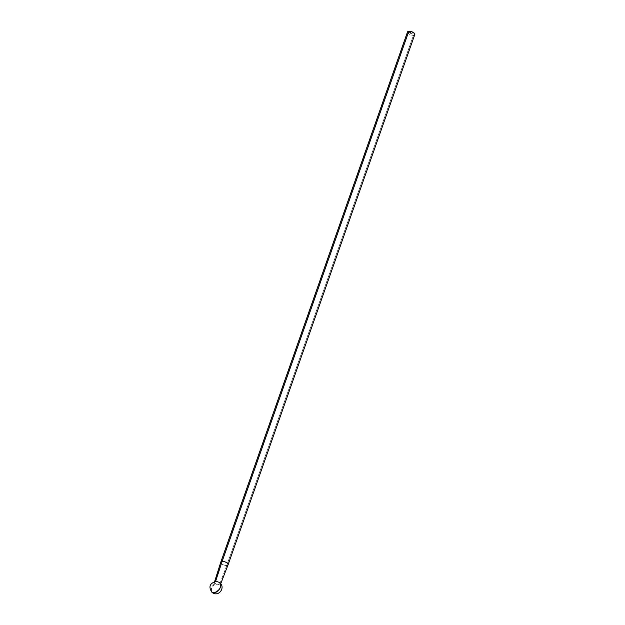 <?xml version="1.0" encoding="UTF-8"?>
<svg xmlns="http://www.w3.org/2000/svg" width="625" height="625" viewBox="0 0 625 625"><rect width="100%" height="100%" fill="white"/><g stroke="black" fill="none" stroke-linecap="round" stroke-linejoin="round"><path stroke-width="0.47" stroke-dasharray="3.12 2.34" d="M214.594 581.656L214.438 582.148A3.219 1.383 19.4 0 1 215.547 581.531L215.547 581.523A3.219 1.383 -160.6 0 0 215.102 583.445A6.125 3.719 -49.2 0 0 211.93 592.266L211.406 588.055L215.102 583.445L219.422 584.875A3.219 1.383 19.4 0 1 215.102 583.445M226.766 565.461L219.422 584.875L226.766 565.461A3.867 1.664 19.4 0 1 222.609 564.453A3.867 1.664 19.4 0 1 220.797 562.172A3.867 1.664 -160.6 0 0 222.633 564.461A3.867 1.664 -160.6 0 0 226.766 565.461L413.469 35.281L226.766 565.461A3.867 1.664 -160.6 0 0 228.078 564.758M407.5 31.992A3.867 1.664 -160.6 0 0 409.312 34.273A3.867 1.664 -160.6 0 0 413.469 35.281L410.055 34.633L407.609 32.781M414.391 35.016L413.984 35.188M411 33.094L410.531 33.391L411.578 33.281L410.961 33.07M411.758 33.211L412.367 33.148L411.758 33.211M411.875 33.758L412.266 34.008L411.828 33.898M410.359 32.195L409.32 32.148L410.711 32.945L409.492 32.203L410.883 32.93L410.391 32.203L410.883 32.93L409.492 32.203L410.711 32.945L409.32 32.148L410.094 32.109L409.305 32.203L411.219 32.945L410.359 32.195M413.469 35.281A3.867 1.664 -160.6 0 0 414.789 34.562M219.812 582.906A3.219 1.383 19.4 0 1 219.867 582.953A3.219 1.383 19.4 0 1 220.516 584.289A3.219 1.383 19.4 0 1 219.422 584.875C220.758 584.625 220.906 583.984 219.867 582.953L219.906 582.984M412.18 34.094L411.57 33.789M409.828 32.148L411.219 32.945L410.008 32.211L409.477 32.258L410.773 32.992L409.992 32.797L409.305 32.203L409.828 32.148M220.703 583.805L220.516 584.289"/><path stroke-width="0.94" d="M219.867 582.953C221.602 587.172 219.672 590.469 214.086 592.844L211.93 592.266A6.125 3.719 -49.2 0 0 214.086 592.844A6.125 3.719 -49.2 0 0 219.758 588.656A6.125 3.719 -49.2 0 0 219.922 583A6.125 3.719 -49.2 0 0 219.867 582.953A3.219 1.383 -160.6 0 0 219.781 582.875A3.219 1.383 -160.6 0 0 215.898 581.516A3.219 1.383 -160.6 0 0 215.547 581.531L222.117 561.445A3.867 1.664 -160.6 0 0 220.789 562.188A3.867 1.664 19.4 0 1 222.117 561.445L408.82 31.266A3.867 1.664 -160.6 0 0 407.5 31.992L220.797 562.172L214.438 582.148A3.219 1.383 19.4 0 0 215.102 583.445M407.609 32.781L407.617 31.773L408.305 31.367L411.523 31.648L414.406 33.375L414.82 34.141L414.391 35.016M413.984 35.188L413.469 35.281M228.086 564.734L414.789 34.562A3.867 1.664 -160.6 0 0 412.977 32.273A3.867 1.664 -160.6 0 0 408.82 31.266L222.117 561.445A3.867 1.664 19.4 0 1 226.273 562.453A3.867 1.664 19.4 0 1 228.086 564.734A3.867 1.664 19.4 0 1 226.766 565.461M220.516 584.289L228.078 564.758A3.867 1.664 -160.6 0 0 226.289 562.461A3.867 1.664 -160.6 0 0 222.117 561.445L215.547 581.523A3.219 1.383 19.4 0 1 219.812 582.906M215.898 581.516C209.695 583.297 208.375 586.875 211.93 592.266L211.922 592.266C218.453 597.758 225.789 587.547 219.922 583L219.906 582.984"/></g></svg>
